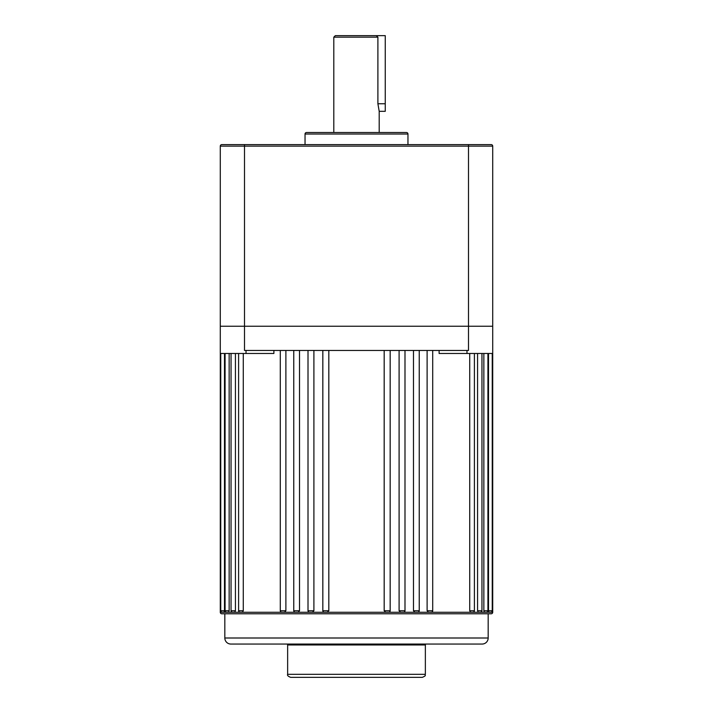 <?xml version="1.0" encoding="UTF-8"?>
<svg xmlns="http://www.w3.org/2000/svg" width="713" height="713" viewBox="0 0 713 713"><rect width="100%" height="100%" fill="white"/><g stroke="black" fill="none" stroke-linecap="round" stroke-linejoin="round"><path stroke-width="1.07" d="M273.89 350.448L273.89 353.47L220.29 353.47L220.29 612.271A1.515 1.515 0 0 0 221.805 613.786L491.195 613.786A1.515 1.515 0 0 0 492.71 612.271L492.71 353.47L466.979 353.47L466.979 350.448M488.503 610.756L492.246 610.756A1.515 1.515 0 0 1 490.731 612.271L488.868 612.271L488.503 610.756L488.503 353.47M483.851 610.756L487.924 610.756A1.515 1.515 0 0 1 486.409 612.271L484.385 612.271L483.851 610.756L483.851 353.47M477.567 610.756L481.952 610.756A1.515 1.515 0 0 1 480.437 612.271L478.254 612.271L477.567 610.756L477.567 353.47M469.724 610.756L474.403 610.756A1.515 1.515 0 0 1 472.888 612.271L470.562 612.271L469.724 610.756L469.724 353.47M427.114 610.756L432.711 610.756A1.515 1.515 0 0 1 431.196 612.271L428.406 612.271L427.114 610.756L427.114 350.448M413.478 610.756L419.235 610.756A1.515 1.515 0 0 1 417.72 612.271L414.85 612.271L413.478 610.756L413.478 350.448M399.102 610.756L404.993 610.756A1.515 1.515 0 0 1 403.478 612.271L400.537 612.271L399.102 610.756L399.102 350.448M384.182 610.756L390.171 610.756A1.515 1.515 0 0 1 388.656 612.271L385.662 612.271L384.182 610.756L384.182 350.448M322.829 350.448L322.829 610.756A1.515 1.515 0 0 0 324.344 612.271L327.338 612.271L328.818 610.756L327.338 612.271L385.662 612.271M308.007 350.448L308.007 610.756A1.515 1.515 0 0 0 309.522 612.271L324.388 612.271M308.007 610.756L313.898 610.756L312.463 612.271M293.765 350.448L293.765 610.756A1.515 1.515 0 0 0 295.28 612.271L309.611 612.271M293.765 610.756L299.522 610.756L298.15 612.271M280.289 350.448L280.289 610.756A1.515 1.515 0 0 0 281.804 612.271L295.432 612.271M280.289 610.756L285.886 610.756L284.594 612.271M238.597 353.47L238.597 610.756A1.515 1.515 0 0 0 240.112 612.271L282.045 612.271M238.597 610.756L243.276 610.756L242.438 612.271M231.048 353.47L231.048 610.756A1.515 1.515 0 0 0 232.563 612.271L240.816 612.271M231.048 610.756L235.433 610.756L234.746 612.271M225.076 353.47L225.076 610.756A1.515 1.515 0 0 0 226.591 612.271L233.418 612.271M225.076 610.756L229.149 610.756L228.615 612.271M220.754 353.47L220.754 610.756A1.515 1.515 0 0 0 222.269 612.271L227.607 612.271M220.754 610.756L224.497 610.756L224.132 612.271M224.827 638.001A6.052 6.052 0 0 0 230.887 644.053L482.113 644.053A6.052 6.052 0 0 0 488.173 638.001L488.173 613.786L224.827 613.786L224.827 638.001L488.173 638.001M220.29 353.47L220.29 326.233L492.71 326.233L492.71 353.47M224.497 610.756L224.497 353.47M229.149 610.756L229.149 353.47M235.433 610.756L235.433 353.47M243.276 610.756L243.276 353.47M285.886 610.756L285.886 350.448M299.522 610.756L299.522 350.448M313.898 610.756L313.898 350.448M322.829 610.756L328.818 610.756L328.818 350.448M466.979 353.47L439.11 353.47L439.11 350.448M220.29 326.233L220.29 146.129L220.29 326.233L244.506 326.233L244.506 350.448L468.494 350.448L468.494 326.233L492.71 326.233L492.71 146.129L220.29 146.129A1.515 1.515 0 0 1 221.805 144.614L491.195 144.614A1.515 1.515 0 0 1 492.71 146.129M449.119 644.053L263.881 644.053M246.021 353.47L246.021 350.448M379.2 111.326L377.899 103.759L377.899 37.165L333.8 37.165L335.315 35.65L385.252 35.65L385.252 111.326L379.2 111.326L379.2 132.511L406.446 132.511A1.515 1.515 0 0 1 407.961 134.026L407.961 144.614M333.8 37.165L333.8 132.511L306.554 132.511L406.446 132.511M407.961 134.026L305.039 134.026A1.515 1.515 0 0 1 306.554 132.511M305.039 134.026L305.039 144.614M244.506 144.614L244.506 326.233L468.494 326.233L468.494 144.614M231.582 144.614L221.805 144.614A1.515 1.515 0 0 0 220.29 146.129M376.295 35.65L377.899 37.165M425.358 674.32C424.315 675.469 427.319 675.193 422.337 677.35L290.663 677.35C288.088 676.352 287.072 675.336 287.642 674.32L425.358 674.32L425.358 644.962L287.642 644.962L287.339 644.053M220.29 612.271L223.445 612.271M489.555 612.271L492.71 612.271M485.393 612.271L488.868 612.271M479.582 612.271L484.385 612.271M472.184 612.271L478.254 612.271M430.955 612.271L470.562 612.271M417.568 612.271L428.406 612.271M403.389 612.271L414.85 612.271M388.612 612.271L400.537 612.271M385.252 103.759L377.899 103.759M492.246 610.756L492.246 353.47M487.924 610.756L487.924 353.47M481.952 610.756L481.952 353.47M474.403 610.756L474.403 353.47M432.711 610.756L432.711 350.448M419.235 610.756L419.235 350.448M404.993 610.756L404.993 350.448M390.171 610.756L390.171 350.448M425.358 644.962L425.661 644.053M287.642 674.32L287.642 644.962"/></g></svg>
